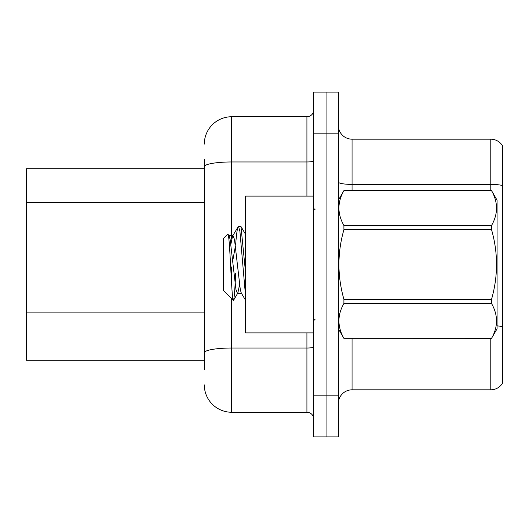<?xml version="1.0" encoding="UTF-8"?>
<svg xmlns="http://www.w3.org/2000/svg" width="529" height="529" viewBox="0 0 529 529"><rect width="100%" height="100%" fill="white"/><g stroke="black" fill="none" stroke-linecap="round" stroke-linejoin="round"><path stroke-width="0.79" d="M204.306 193.072L204.306 159.156L204.306 168.731L26.45 168.731L26.45 360.269L204.306 360.269M338.375 403.501A13.681 13.681 0 0 1 352.056 389.82L490.786 389.82L490.786 338.375M326.062 395.837L326.062 436.881L338.375 436.881L338.375 395.837L326.062 395.837L326.062 436.881L313.75 436.881L313.75 395.837L326.062 395.837L326.062 133.163L326.062 395.837M313.75 395.837L313.75 92.119L326.062 92.119L326.062 133.163L326.062 92.119L338.375 92.119L338.375 395.837M502.55 145.878A13.681 13.681 0 0 0 490.786 139.18A13.681 13.681 0 0 1 502.55 145.878L502.55 383.122A13.681 13.681 0 0 1 490.786 389.82M502.55 185.567L502.55 186.301L502.55 185.567A13.681 2.374 180 0 0 490.786 184.403L490.786 139.18L352.056 139.18A13.681 13.681 0 0 1 338.375 125.499A13.681 13.681 0 0 0 352.056 139.18L352.056 190.625M204.306 369.844L204.306 159.156M231.662 298.773L231.662 412.256L306.913 412.256L306.913 332.906M204.306 144.106A27.363 27.363 0 0 1 231.662 116.744L306.913 116.744A6.837 6.837 0 0 0 313.75 109.906M204.306 357.531L204.306 321.672M313.75 419.094A6.837 6.837 0 0 0 306.913 412.256M231.662 412.256A27.363 27.363 0 0 1 204.306 384.894M313.75 196.094L245.621 196.094L245.621 332.906L313.75 332.906M338.375 200.2L343.91 190.625L491.547 190.625L497.075 200.2L497.075 328.8L491.547 338.335C498.173 326.777 498.173 315.172 491.547 303.514L343.91 303.514C337.284 315.072 337.284 326.684 343.91 338.335L491.547 338.375M491.547 190.625L343.91 190.665C337.284 202.223 337.284 213.828 343.91 225.486L343.91 229.679C337.284 252.836 337.284 276.052 343.91 299.321L343.91 303.514M343.91 225.486L491.547 225.486C498.173 213.928 498.173 202.316 491.547 190.665M491.547 225.486L491.547 229.679L343.91 229.679M343.91 299.321L491.547 299.321C498.173 276.052 498.173 252.836 491.547 229.679M491.547 299.321L491.547 303.514M338.375 328.8L343.91 338.375M245.621 296.895L239.921 231.398L238.473 226.273L240.979 226.597L245.621 273.281M235.636 244.524C236.589 232.767 237.534 226.683 238.473 226.273L232.555 236.093L230.869 244.305M241.727 293.317L237.389 293.317L235.941 289.462L230.148 239.538L229.189 236.093L227.787 234.102L223.456 238.44L223.456 290.56L233.547 300.313L237.878 292.907L239.558 284.695M227.787 234.102C229.798 230.994 231.596 301.583 233.296 300.399C234.096 299.989 234.883 290.917 235.656 273.176M235.431 245.932L232.72 260.916M343.91 338.335L491.547 338.335M229.189 236.093L228.7 235.683L233.044 235.683L232.555 236.093M245.621 300.406L241.237 292.907L240.285 289.462L234.492 239.538L233.044 235.683M204.306 202.647L26.45 202.647M204.306 312.097L26.45 312.097M352.056 338.375L352.056 389.82M490.786 190.625L490.786 184.403L352.056 184.403A13.681 2.374 0 0 1 338.375 182.029M502.55 326.757A13.681 2.374 180 0 0 497.075 325.857M338.375 133.163L313.75 133.163M313.75 346.839A6.837 1.19 0 0 1 306.913 348.029L231.662 348.029A27.363 4.754 180 0 0 204.306 352.777M231.662 116.744L231.662 161.967L306.913 161.967L306.913 116.744M204.306 166.714A27.363 4.754 180 0 1 231.662 161.967L231.662 239.148M231.662 266.914L231.662 284.833M306.913 196.094L306.913 161.967A6.837 1.19 0 0 0 313.75 160.776M315.119 209.775L313.75 208.406M315.119 319.225L313.75 320.594M245.621 234.486L241.006 226.577"/></g></svg>
